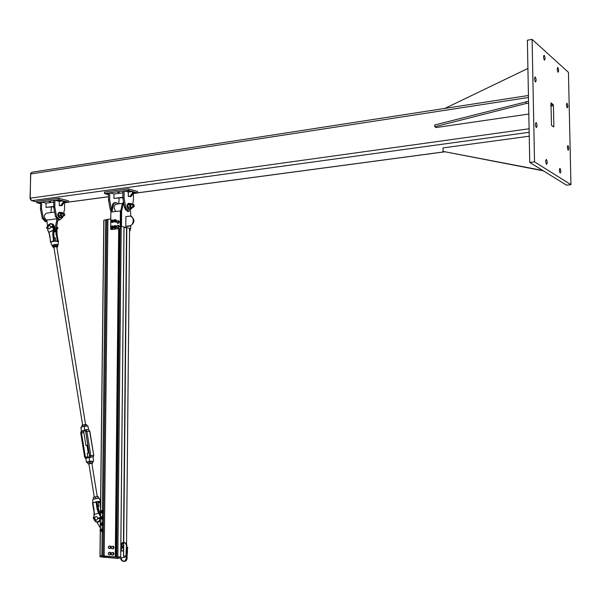 <?xml version="1.0" encoding="UTF-8"?>
<svg xmlns="http://www.w3.org/2000/svg" width="601" height="601" viewBox="0 0 601 601"><rect width="100%" height="100%" fill="white"/><g stroke="black" fill="none" stroke-linecap="round" stroke-linejoin="round"><path stroke-width="0.9" d="M551.478 125.361L550.974 102.854L553.13 104.566L553.431 105.701L553.867 126.233L553.626 126.946L551.478 125.361M560.147 173.08C559.193 170.977 559.148 169.384 560.004 168.295C560.988 170.346 561.041 171.946 560.177 173.096L560.147 173.08M557.968 72.158C557.044 70.001 556.977 68.416 557.766 67.395C558.772 69.4 558.87 71.016 558.066 72.225L557.968 72.158M546.512 164.374C545.498 162.187 545.453 160.535 546.369 159.43C547.413 161.564 547.473 163.217 546.549 164.396L546.512 164.374M544.363 60.123C543.379 57.876 543.304 56.239 544.145 55.202C545.227 57.29 545.332 58.951 544.468 60.198L544.363 60.123M536.287 127.615C535.236 125.339 535.183 123.656 536.115 122.559C537.219 124.738 537.302 126.435 536.347 127.645L536.287 127.615M568.118 150.19C567.216 148.131 567.164 146.569 567.968 145.517C568.914 147.5 568.982 149.071 568.17 150.22L568.118 150.19M535.371 81.931C534.334 79.632 534.274 77.957 535.175 76.883C536.295 79.039 536.392 80.744 535.468 81.991L535.371 81.931M567.179 107.842C566.285 105.761 566.225 104.206 566.998 103.177C567.96 105.145 568.043 106.715 567.254 107.895L567.179 107.842M534.522 161.842L570.95 184.657L566.503 185.153L529.744 162.435L527.37 40.229L532.103 39.373L534.522 161.842L529.744 162.435M570.95 184.657L568.441 72.353L532.103 39.373M36.804 201.944L31.68 200.681L30.215 198.172L30.621 173.959L31.981 172.202L528.444 95.484M30.816 200.065L30.05 198.338L30.756 173.163M529.233 136.202L442.982 147.899L443.027 151.399L542.733 170.466M443.027 151.399L543.312 170.819M525.988 101.637L526.025 103.537L434.778 126.743L434.756 124.97L528.549 101.246M434.778 126.743L436.183 127.547L528.797 114.032M528.587 103.147L526.025 103.537M527.918 68.454L444.95 108.383M126.886 191.651L128.419 192.057M112.545 193.59L114.085 193.995M108.571 194.025L107.136 193.762L108.571 193.642M117.556 192.275L119.238 192.523L117.556 192.275M133.43 192.485L134.977 192.741L133.43 192.853M127.728 190.9L129.403 191.141L127.728 190.9M137.591 192.966L137.606 191.486L128.314 188.804L104.514 192.057L104.499 193.537L128.298 190.299L137.591 192.966L133.437 193.522L133.377 200.546L132.566 204.332M128.314 188.804L128.298 190.299M108.563 194.656L104.499 193.537M122.912 192.801L114.017 194.003L113.965 198.428L122.867 197.256M122.859 197.639L113.965 198.428M131.717 208.307L128.802 211.402L125.797 207.721L124.054 197.969L124.129 190.87L126.946 191.644M128.704 211.417L127.6 211.552L124.595 207.871L125.797 207.721M124.595 207.871L122.852 198.127L124.054 197.969M122.852 198.127L122.927 191.028L124.129 190.87M119.126 198.127L118.773 203.844M111.132 211.695L110.246 209.681L111.343 209.539M111.388 209.321L109.682 199.863L109.758 192.823L112.597 193.582M110.246 209.681L108.503 200.02L109.682 199.863M108.503 200.02L108.578 192.981L109.758 192.823M132.505 191.509L133.437 191.779L133.422 193.267L130.995 196.565L128.298 196.535L130.064 196.302L132.49 192.996L132.505 191.509L128.344 192.072L128.298 196.535M132.49 192.996L133.422 193.267M130.064 196.302L130.995 196.565M57.779 200.997L59.371 201.373M44.542 202.785L46.134 203.153M40.545 203.191L39.396 202.928L40.552 202.815M48.997 201.568L50.664 201.801L48.997 201.568M64.104 201.793L65.855 202.004L64.097 202.041M58.38 200.298L60.055 200.531L58.38 200.298M68.439 202.206L68.454 200.787L58.785 198.307L36.811 201.312L36.789 202.732L58.763 199.75L68.439 202.206L64.6 202.717L64.51 209.479L63.653 213.1M58.785 198.307L58.763 199.75M40.537 203.649L36.789 202.732M53.782 202.124L46.067 203.161L45.999 207.42L53.714 206.398M53.707 206.767L45.999 207.42M62.789 216.781L62.602 217.562L59.702 219.958L56.584 216.45L54.811 207.097L54.916 200.268L57.846 200.989M59.724 219.966L58.59 220.101L55.472 216.585L56.584 216.45M55.472 216.585L53.699 207.24L54.811 207.097M53.699 207.24L53.805 200.418L54.916 200.268M64.059 202.582L64.6 202.717M51.37 207.075L50.972 212.581M46.795 221.626L43.317 218.118L41.544 208.847L41.649 202.071L44.602 202.777M46.495 221.604L45.368 221.739L42.228 218.261L43.317 218.118M42.228 218.261L40.455 208.99L41.544 208.847M40.455 208.99L40.56 202.221L41.649 202.071M63.143 200.862L64.112 201.11L64.089 202.537L61.828 205.692L59.236 205.67L60.866 205.452L63.12 202.297L63.143 200.862L59.296 201.38L59.236 205.67M63.12 202.297L64.089 202.537M60.866 205.452L61.828 205.692M115.88 211.402C113.371 208.021 113.499 205.61 116.263 204.167M112.011 211.883L113.138 205.407L114.092 203.356L116.203 202.484L118.284 203.904M115.159 202.582L113.597 203.085L112.62 204.415L111.125 211.995M112.034 210.297L111.14 210.41M125.789 226.284L126.488 226.457L125.789 226.284L125.887 216.593L129.658 216.142C134.571 215.586 134.293 225.548 129.388 225.871L125.789 226.284L125.812 224.045M125.459 209.884L124.084 205.031M130.455 210.913L130.838 216.3M130.748 225.893L130.725 228.605L129.568 228.643M123.513 201.823L122.206 204.265L120.741 210.936L120.583 226.472L121.132 226.6M130.725 228.605L121.485 226.367L121.642 210.823L123.663 202.642M121.642 210.823L110.854 212.033L110.757 220.807M121.485 226.367L120.583 226.472M124.031 227.306L126.533 227.907M110.689 227.328L110.667 229.357L111.38 229.522L120.921 228.433L120.936 226.554M110.749 221.341L111.275 221.761L111.869 220.687L111.343 220.266L110.794 220.717L110.697 226.787M110.667 229.357L120.921 228.433M120.208 228.26L120.388 210.838M129.553 230.709L130.154 230.641L130.177 228.665M129.553 230.499L130.154 230.641M125.864 218.832L125.887 216.593M126.488 226.457L130.086 226.044C134.887 222.836 135.18 219.605 130.958 216.337M133.918 204.738L133.279 204.242L132.528 206.323L133.369 207.255L134.173 206.579M134.181 205.234C134.076 210.26 131.356 202.334 134.181 205.234M130.485 208.712L128.967 209.193C126.788 206.571 126.826 204.595 129.08 203.273L129.771 203.596M129.365 209.291L128.539 209.246C126.398 206.752 126.39 204.776 128.531 203.311M54.623 212.108L46.562 213.145C43.497 215.09 43.557 217.472 46.75 220.312L46.75 220.312M57.899 219.883L56.276 228.696L53.774 232.249M56.592 218.824L46.818 220.041L47.577 226.224M57.884 221.236L56.667 220.958L56.697 218.944M53.97 230.799L55.059 228.425L56.667 220.958M64.6 213.738L63.518 213.137L62.932 214.655L63.916 215.992L64.81 215.15M63.736 213.325C66.944 214.933 61.858 216.923 63.736 213.325M61.445 217.307L60.002 217.9C57.568 215.519 57.553 213.603 59.957 212.145L60.739 212.499M60.265 217.938L59.612 217.945C57.223 215.714 57.155 213.798 59.416 212.183M110.779 218.832L103.808 220.214L100.54 511.203M100.314 531.006L99.976 555.617L115.775 556.992M115.79 556.864L116.647 556.736M116.654 557.165L120.027 228.538L116.639 557.165L120.711 556.781M126.285 555.97L123.483 556.391L126.435 555.948L126.45 555.362L126.435 555.948M120.005 229.101L119.156 229.199M119.441 229.492L119.997 229.432M131.747 204.806C130.049 205.151 130.019 206.038 131.672 207.465M132.603 207.353L131.168 208.622L129.756 207.029L129.726 204.43L131.108 203.431L132.122 204.393L130.575 203.904L129.899 205.707L130.627 207.803L132.017 208.104L132.528 207.36M131.108 203.431L128.449 204.182L127.773 205.978L127.945 207.255L129.365 208.847L131.168 208.622M127.945 207.255L129.756 207.029M127.915 204.656L129.726 204.43M62.549 213.701C60.716 213.911 60.663 214.745 62.391 216.187M63.353 216.067L61.753 217.269L60.355 215.594L60.461 213.13L61.971 212.341L62.872 213.227L61.37 212.716L60.558 214.339L61.204 216.413L62.654 216.848L63.285 216.075M61.971 212.341L58.793 213.34L58.59 214.595L58.68 215.804L60.077 217.479L61.753 217.269M58.68 215.804L60.355 215.594M58.793 213.34L60.461 213.13M119.479 226.479L118.607 225.285M118.021 227.847L119.118 226.592M119.231 226.585L118.142 227.847L117.45 227.554M117.946 225.3L119.238 226.487M119.524 221.987L118.66 220.792M118.059 223.354L119.141 222.092M119.276 222.085L118.187 223.354L117.187 223.099L116.872 221.431L116.864 222.558L117.646 223.016L117.187 223.099M118.277 220.732L119.283 221.994M117.195 220.852L116.872 221.431L117.195 220.852M118.232 220.725L118.427 221.236L117.653 220.77L118.72 220.845L119.231 221.897L118.705 223.084L117.646 223.016L118.42 222.355L118.224 222.971M118.75 221.777L118.42 222.355L118.427 221.236L119.231 221.897M118.705 223.084L117.668 223.219M118.465 225.984L118.239 227.103L118.465 225.984L117.826 225.277L118.465 225.984M117.939 227.621L117.375 227.509L118.239 227.103L117.939 227.621L118.42 227.741L116.94 227.426L116.737 226.81L117.375 227.509L116.94 227.426M116.962 225.691L117.826 225.277L116.962 225.691L116.737 226.81L116.962 225.691M118.667 226.607L119.148 226.72L118.878 225.51L118.389 225.39M119.148 226.72L118.42 227.741M113.687 220.747L114.258 221.408L114.881 220.567L114.318 219.906L113.687 220.747M113.709 220.71L113.777 220.402C114.851 220.507 114.844 220.68 113.747 220.935L113.709 220.71M113.642 226.893L114.198 227.396L114.806 226.404L114.25 225.901L113.642 226.893M113.664 226.825L113.709 226.389C114.783 226.494 114.776 226.667 113.687 226.93L113.664 226.825M110.689 227.351L111.215 227.741L111.794 226.637L111.275 226.246L110.689 227.351L110.734 226.735C111.801 226.84 111.794 227.02 110.712 227.276M110.764 221.258L110.802 220.755C111.869 220.86 111.861 221.04 110.772 221.296L110.764 221.258M114.28 225.751L115.324 225.608L115.835 226.652L115.317 227.824L115.903 227.959L114.31 227.982L113.927 227.336L114.31 227.982L115.339 227.824L114.31 227.982L113.957 227.411M116.151 226.156L116.211 227.388L116.399 226.765L115.302 225.608L116.271 226.412M115.595 228.034L115.835 226.652L116.399 226.787L115.903 227.959L116.271 227.253M114.235 227.411L115.234 226.652L114.566 225.976M114.31 227.426L114.611 225.991M111.313 226.089L112.357 225.961L112.838 227.005L112.319 228.177L112.913 228.32L111.876 228.448M113.236 226.637L113.206 227.817L113.431 227.14L112.334 225.961L113.296 226.772M112.905 226.089L111.335 226.074L113.176 226.509M113.266 227.674L113.311 226.795L112.853 227.02L112.342 228.177L113.146 227.929M111.32 228.32L110.952 227.681L111.32 228.32L112.327 228.192L111.32 228.32M111.26 227.756L112.252 227.013L111.591 226.322M111.335 227.771L111.636 226.337M112.657 222.415L113.491 221.183L112.95 222.355L111.365 222.332L111.012 221.701L111.38 222.34L112.387 222.22L113.379 220.83L112.379 222.205L112.95 222.355L112.447 222.438M113.326 221.709L112.996 220.124L111.388 220.109L112.402 219.989L112.898 221.033L112.425 219.989L113.243 220.544M112.44 222.438L111.065 221.814M111.283 220.274L112.98 220.116M111.32 221.777L112.319 221.033L111.658 220.342M111.395 221.792L111.666 220.372M116.346 220.462L115.4 219.62L115.88 220.68L115.369 221.867L115.903 220.695L115.407 219.628L114.378 219.741L115.97 219.771L116.466 220.807L115.88 220.68L116.466 220.83L115.933 222.002L114.333 221.972L113.987 221.348M115.497 222.085L114.355 221.987L115.49 222.077M114.295 221.416L115.294 220.68L114.633 219.989L114.37 221.438M99.42 512.51L100.284 511.872M100.292 527.881L96.956 522.194M100.082 530.555L100.773 531.126L101.186 530.262L100.502 529.691L100.082 530.555M100.104 530.54L100.104 530.232C101.141 530.15 101.178 530.352 100.224 530.833L100.104 530.54M100.149 524.327L100.84 524.928L101.261 524.095L100.57 523.494L100.149 524.327M100.164 524.312L100.179 524.027C101.208 523.952 101.246 524.155 100.292 524.628L100.164 524.312M101.156 518.573L100.645 517.303L100.367 518.513L101.156 518.573M101.006 518.483L100.359 518.43L100.247 517.837L101.006 518.483M100.352 512.172L100.976 512.548L101.344 511.489L100.72 511.113L100.352 512.172M100.359 512.12L100.322 511.646C101.351 511.571 101.389 511.774 100.427 512.24L100.359 512.12M102.839 529.083L101.238 529.09L100.9 529.646L101.223 529.105L102.388 529.045M101.216 531.412L102.238 531.472L101.013 531.096L102.23 531.472L102.771 530.352L102.245 529.165L101.096 529.301M101.336 531.059L102.155 530.345L101.201 529.616M101.389 531.051L101.261 529.609M103.395 523.749L102.794 523.832L102.493 525.086L101.494 525.349L101.103 524.898L101.516 525.357L103.079 525.034L102.501 525.101L102.816 523.839L102.095 522.825L102.696 522.765M101.088 523.103L102.087 522.832L102.794 523.832L103.342 523.636M101.396 524.868L102.208 523.952L101.276 523.418M101.456 524.861L101.329 523.411M100.953 517.273L101.839 516.567L100.953 517.273L101.832 516.582L102.748 517.221L102.763 518.565L101.9 519.241L101.133 518.708L101.915 519.241L103.357 518.513L102.786 518.558L102.756 517.243L103.334 517.183M103.327 517.16L101.847 516.567M101.464 518.678L102.2 517.521L101.344 517.228M101.524 518.671L102.268 517.867L101.404 517.221M102.673 512.818L101.231 512.518L101.584 512.961L103.169 512.728L102.606 512.766L102.966 511.556L102.576 512.773L103.169 512.728M102.966 511.534L102.298 510.497L102.899 510.437L101.284 510.677L102.298 510.497L102.944 511.549L103.477 511.316L102.966 511.534M101.531 512.488L102.358 511.631L101.419 511.045M101.584 512.488L101.479 511.038M121.222 550.771L120.809 550.847M124.031 226.983L120.809 551.027M121.222 550.591L123.536 551.087L123.483 556.391M123.303 550.734L121.139 551.049M102.147 531.472L101.877 555.767L100.149 555.64L100.134 556.804L117.496 558.404L126.225 557.097M102.966 557.127L106.753 219.665M107.917 219.177L104.161 556.256L117.511 557.225L117.496 558.404M120.839 556.796L117.984 557.225M100.097 555.64L100.134 556.804M121.267 546.091L120.854 546.159M109.75 554.806L110.396 554.715L110.93 553.581L110.419 552.364L108.728 552.387L109.78 552.462L110.291 553.671L109.75 554.806L108.698 554.731L108.188 553.521L108.728 552.387M110.419 552.364L109.78 552.462M110.93 553.581L110.291 553.671M109.818 548.548L110.464 548.458L110.997 547.323L110.486 546.114L108.796 546.136L109.848 546.204L110.359 547.413L109.818 548.548L108.766 548.48L108.255 547.271L108.796 546.136M110.486 546.114L109.848 546.204M110.997 547.323L110.359 547.413M112.8 555.023L113.439 554.933L113.98 553.791L113.461 552.582L111.763 552.597L112.823 552.672L113.341 553.889L112.8 555.023L111.741 554.948L111.23 553.739L111.763 552.597M113.461 552.582L112.823 552.672M113.98 553.791L113.341 553.889M112.86 548.758L113.499 548.668L114.04 547.526L113.529 546.317L111.831 546.339L112.89 546.407L113.401 547.616L112.86 548.758L111.809 548.683L111.29 547.473L111.831 546.339M113.529 546.317L112.89 546.407M114.04 547.526L113.401 547.616M125.759 555.422L125.827 555.805L125.759 555.422M98.361 518.603L98.406 518.047M96.228 520.211L96.596 520.173C98.226 518.408 98.001 517.153 95.912 516.402C94.349 517.852 94.455 519.121 96.228 520.211M51.348 227.313L51.265 226.787M49.327 225.33L49.38 225.33C51.085 226.404 51.032 227.606 49.214 228.921C47.524 227.892 47.554 226.697 49.327 225.33M50.92 226.96L53.008 226.081L52.054 227.02L52.783 227.569L51.731 227.013L52.663 227.539M47.93 227.471L46.735 227.854L46.743 227.231L47.201 227.276L46.743 227.043L46.69 228.132L47.096 227.982M47.036 227.584L47.96 227.726M51.859 227.231L50.995 227.321M52.828 226.194L51.709 226.945L52.978 227.373M51.731 226.862L52.82 226.111M47.073 227.501L46.578 227.854L46.608 227.268L47.073 227.501M46.855 227.373L46.728 227.771M57.456 228.305L58.034 228.53L57.456 228.425M57.403 227.463L57.854 227.531L57.411 227.516M57.441 227.787L57.854 227.531M97.993 518.25L100.307 517.604M94.072 517.822L94.8 517.859L93.839 517.641M100.044 517.769L98.834 518.37L100.179 518.888L98.864 518.453L99.819 519.106M93.944 518.378L94.778 518.415L93.816 518.535C94.53 521.232 95.957 522.427 98.128 522.126L100.382 520.03M94.77 518.25L93.906 518.37M93.786 518.197L94.334 514.433L98.647 513.171L100.42 516.642M98.864 518.295L100.074 517.596M100.097 517.581L98.053 518.047M93.824 518.115L93.358 518.4L93.253 517.784L93.824 518.115M93.463 517.852L93.516 518.31M100.179 518.888L99.18 518.34L100.217 517.882M56.862 225.946L57.057 235.096L58.485 241.918M58.274 242.038L57.118 235.134L56.396 234.953L56.178 231.28M53.947 230.581L53.737 234.382L53.068 234.24L53.602 228.966C54.12 225.713 53.166 223.918 50.724 223.58L48.591 224.699L47.329 227.261C50.612 222.393 52.587 222.933 53.286 228.876L52.745 234.255L53.436 240.768L52.219 241.534L54.608 241.189C57.035 240.971 58.267 241.226 58.305 241.955M52.88 230.393L48.951 232.234L52.911 230.611M48.929 232.016L50.754 242.233M48.809 232.136L48.118 231.002L48.944 232.226M48.921 232.332L49.823 235.449M51.017 243.135L50.875 242.556M51.108 242.308L52.219 241.534L50.461 241.993L49.845 235.442M58.034 241.444L54.608 241.189M58.237 241.617L53.947 240.813L53.789 241.286M54.473 241.046L53.444 240.783L52.745 234.255M54.443 240.513L54.638 241.024L54.406 240.558M58.297 242.015L58.117 244.877M51.814 241.625L51.258 242.15M50.987 241.782L50.792 242.241M100.435 501.317L94.312 502.338L96.04 502.218L97.242 509.498L98.677 513.397M98.632 513.164L94.41 514.433M94.327 514.193L94.049 510.279L93.981 515.989M94.365 514.216L92.509 503.09L93.876 502.451L92.93 502.564M100.435 515.5L97.58 509.415L96.04 502.218L100.344 501.542L96.753 501.625M95.905 501.82L96.941 501.835M97.242 509.498L98.248 509.355L99.774 513.239M96.919 502.008L98.113 501.933M94.304 502.413L95.213 502.383M100.134 501.572L98.121 501.993L100.592 501.632M96.806 502.639L97.069 501.888L96.806 502.639L98.248 509.355M98.256 502.782L99.811 502.398L99.263 501.707L99.991 501.85L100.51 508.694M92.839 502.729L94.132 510.257M55.825 240.948L55.33 237.898L54.128 237.553M87.821 445.476L85.951 445.574L87.761 445.101M89.008 452.808L87.198 453.334M97.693 506.515L98.842 506.44L97.738 506.733M81.143 427.018L84.035 426.425C86.702 425.989 88.031 425.974 88.016 426.364L88.557 429.707M87.678 426.109L84.102 426.154L84.666 430.308L85.823 429.61L88.587 429.587L89.842 431.285M81.375 430.902L81.037 427.071M85.883 458.879L86.529 462.334M88.595 429.61L89.654 431.263L93.779 455.505L93.132 457.556C92.764 456.467 91.84 456.497 90.368 457.646L89.038 457.346L89.677 461.267L86.552 462.124L89.677 461.267L93.471 461.403M89.842 461.576L93.403 461.433M98.421 497.913L97.993 496.358L93.343 497.305L97.978 496.351M93.658 498.77L93.343 497.305M97.835 496.441L98.046 497.763M95.401 496.802L95.612 498.116M87.859 462.304L92.291 461.478M91.863 463.303L88.895 463.829M91.885 463.469L92.599 463.116L91.172 463.161L88.918 463.995M88.144 463.972L89.925 463.161L92.719 463.116L92.569 461.763L90.909 461.538L87.814 462.327M92.156 461.538L92.366 462.838M87.701 462.394L87.911 463.702M89.714 461.853L89.925 463.161M81.991 425.253L86.311 424.546M86.837 425.846L86.634 424.622L83.479 424.787L81.946 425.283L81.871 426.808M82.39 426.657L82.968 426.485M84.749 424.682L84.951 425.966M82.262 425.207L82.472 426.492M53.406 245.373L56.727 244.915M56.779 246.793L54.413 246.861L53.932 247.349M56.862 247.342L57.501 246.673L56.103 246.357L53.947 246.748L53.204 247.462L53.992 247.755M57.696 246.868L57.065 244.975L53.136 245.524L52.956 246.973L54.894 246.23L57.26 246.185L57.696 246.868L57.065 247.251M53.714 247.717L52.956 246.973M57.065 244.975L57.26 246.185M54.699 245.028L54.894 246.23M553.867 126.233L552.845 126.375M553.431 105.701L550.786 106.092M553.13 104.566L550.764 104.92M529.158 132.295L31.68 200.681M30.215 198.172L529.09 128.779M30.621 173.959L528.482 97.482M68.439 202.086L108.541 196.722M137.591 192.838L444.192 151.858M113.138 205.407L112.252 205.519M123.107 204.145L122.206 204.265M129.388 225.871L130.086 226.044M56.276 228.696L55.059 228.425M105.663 219.974L102.388 510.482M106.79 219.575L103.019 556.015M102.223 525.266L102.178 529.038M102.29 519.204L102.245 522.802M102.358 512.871L102.32 516.522M100.525 512.42L100.472 517.393M100.457 518.61L100.397 523.584M100.39 524.801L100.329 529.782M103.905 220.184L100.585 511.173M100.57 512.458L100.51 517.363M100.495 518.648L100.442 523.554M100.427 524.838L100.375 529.751M100.359 531.036L100.074 555.64M118.675 228.688L115.279 557.067M118.743 228.68L115.347 557.067M119.163 228.635L115.775 556.999L119.171 228.635M121.132 226.412L117.766 557.247M121.199 226.397L117.834 557.247M123.994 226.975L120.711 556.811M126.541 227.591L123.46 542.222M123.46 542.613L123.378 550.741M126.803 227.651L123.731 542.207M123.731 542.598L123.596 556.376M129.561 228.32L126.541 544.589M114.295 225.743L115.309 225.6L114.295 225.743M115.873 225.736L115.309 225.593L116.188 226.216M111.005 227.794L111.298 228.305M114.032 221.446L115.347 222.092M102.816 531.404L102.23 531.472L102.771 530.33L103.342 530.285L102.771 530.33L102.275 529.165L102.854 529.098M102.673 522.757L101.111 523.08M102.493 525.199L103.094 525.019M102.854 518.941L101.907 519.241L101.126 518.708M101.854 516.575L102.433 516.514M118.044 558.389L118.059 557.217M126.233 555.978L126.225 557.142M104.153 557.428L104.168 556.256M103.004 557.18L103.019 556.023M101.862 556.932L101.877 555.767M121.267 546.024L122.732 545.978L120.854 546.241M120.854 546.692L123.04 546.392L123.025 547.556L120.839 547.864M122.732 545.978L123.055 546.384L122.732 545.978M123.055 546.384L122.799 547.917L120.839 548.195L123.025 547.549M121.68 548.074L121.237 549.081M121.244 548.3L121.642 548.232M121.635 549.021L121.695 548.074M121.943 545.926L121.515 544.378L121.988 545.933M121.672 545.52L121.274 545.573M126.338 551.56L127.202 551.613M126.308 551.598L126.345 551.087M126.03 553.393L127.42 553.408M126.052 551.59L126.007 553.378L126.428 553.423L126.45 551.658M126.51 551.635L126.465 553.423L126.007 553.378M126.435 553.446L127.179 553.348M127.172 549.209L126.36 549.186L127.172 549.239M127.172 549.269L127.795 547.609M126.33 549.246L126.39 546.106C126.15 543.642 125.068 542.5 123.152 542.68L121.267 546.159M126.052 551.042L127.442 551.057L126.03 551.012M126.075 549.246L126.473 549.284M126.533 549.284L127.457 549.261M126.473 549.306L126.45 551.072L126.473 549.306M126.458 551.094L126.03 551.034L126.36 549.186M127.202 550.997L126.495 551.094M46.735 227.854L47.299 227.802M46.743 227.043L46.645 228.125M46.743 227.231L47.254 227.268L48.794 224.436L50.724 223.58M51.784 226.727L52.85 226.066M51.731 227.013L50.92 227.11M47.036 227.426L47.922 227.321M98.061 518.032L98.985 518.077M94.026 518.378L93.456 518.438M93.471 517.762L93.531 518.648L94.049 518.378M98.031 518.588L98.932 518.633L98.031 518.58M98.864 518.453L97.986 518.408M93.786 518.032L94.77 518.085M56.201 231.062L56.524 229.612L57.193 229.74M57.749 241.211L56.396 234.953L57.388 241.091M56.411 228.057L56.524 229.612L56.637 227.02M56.209 229.522L55.878 231.009L54.886 231.415M54.421 231.836L55.855 231.25L56.081 235.006M48.118 231.002L47.254 227.877L48.072 231.115M53.286 228.876L54.27 229.116L53.947 230.566M54.383 240.453L53.752 234.488M47.178 227.952L49.83 235.554L50.507 241.948M57.861 245.418L58.102 245.148C57.696 244.216 55.998 244.164 53.023 244.975L52.024 245.711L52.437 246.2M52.858 246.38L53.204 245.178C56.689 244.359 58.124 244.539 57.508 245.711M52.986 240.978L52.197 241.474M54.27 229.101L54.27 229.116C54.804 226.111 53.962 224.316 51.754 223.737M93.072 502.917L93.899 502.511M100.442 514.403L99.556 514.644M94.297 514.426L93.681 517.521M100.39 518.941C98.121 523.035 95.95 522.9 93.861 518.513M93.944 515.966L93.733 517.544M99.728 513.164L100.442 514.298M100.367 521.029L98.008 522.156M92.9 499.228L99.188 498.094L100.382 501.211M100.54 505.899L100.149 502.361M99.112 497.996L92.9 499.146L92.749 502.624M92.562 503.082L94.094 510.264M96.806 502.646L99.668 512.969M86.371 457.879L85.35 456.963L81.443 432.743L82.142 431.338L84.951 430.639M84.666 430.308L85.665 431.458L89.594 455.738L85.658 431.458L84.313 430.346L81.901 431.045L83.644 431.338M80.887 427.581L81.405 430.767M85.92 458.202L84.921 457.03L81.015 432.81L81.571 431.21M81.901 431.045L81.022 432.803L84.921 457.03L86.274 458.172L88.7 457.504L89.594 455.738L89.038 457.346M85.92 458.788L86.469 462.184L87.731 462.605L86.867 462.394M90.368 457.646L90.819 455.543L89.489 455.783L88.7 457.504M86.416 457.872L88.798 457.211L86.274 458.172M87.776 456.888L84.628 457.181M83.87 432.728L80.729 432.93L81.36 430.744M89.549 455.753L85.627 431.526L84.313 430.346M88.843 457.203L89.489 455.783L85.658 431.458M84.921 430.624L85.62 431.473M87.04 445.604L88.227 452.951M93.132 457.556L93.583 455.46L90.819 455.543L86.882 431.263L85.665 431.458M93.771 455.475L89.849 431.323L86.882 431.263L85.823 429.61M80.737 432.968L84.628 457.143L85.898 458.901M68.439 202.124L108.541 196.76M137.591 192.883L444.334 151.88M127.6 211.552L128.802 211.402M58.59 220.101L59.702 219.958M45.368 221.739L46.457 221.604M122.476 203.363L115.437 204.272M131.341 207.51L133.369 207.255M131.258 204.498L132.956 204.287M128.824 209.336L129.253 209.276M62.046 216.232L63.916 215.992M61.971 213.34L63.503 213.145M59.724 217.968L60.115 217.923M103.808 220.214L100.48 511.263M100.465 512.36L100.412 517.453M100.397 518.543L100.337 523.644M100.329 524.741L100.269 529.842M100.254 530.938L99.976 555.617M106.828 219.485L103.041 557.232M120.005 228.538L116.639 557.165M129.576 228.327L126.548 544.619M114.648 221.506L114.258 221.408M114.588 227.494L114.198 227.396M111.606 227.839L111.215 227.741M111.666 221.859L111.275 221.761M115.309 228.072L114.31 227.982M115.903 227.959L116.136 227.569M112.312 228.418L111.884 228.448M112.372 222.445L111.38 222.34M112.973 222.347L113.206 221.957M114.37 219.741L115.955 219.763M114.333 221.972L113.98 221.341M101.674 529.556L100.637 529.676M101.809 531.006L100.773 531.126M101.749 523.366L100.713 523.479M101.877 524.816L100.84 524.928M101.824 517.183L100.795 517.288M101.937 518.625L100.908 518.731M101.9 511L100.87 511.098M102.005 512.443L100.976 512.548M101.238 529.09L101.817 529.023M102.486 519.181L101.907 519.241M126.3 557.112L126.308 555.963M99.999 556.781L100.014 555.632M127.773 547.226L126.781 549.284M120.793 557.976C120.2 561.822 127.066 563.302 127.089 557.878L127.127 553.468M127.149 551.628L127.149 551.117M121.177 557.916C121.425 560.192 122.604 561.274 124.7 561.161L126.706 557.886L126.743 553.468M126.766 551.628L126.766 551.117M126.773 546.099C127.72 542.327 121.026 540.367 120.891 545.746L120.884 546.166M120.861 548.187L120.839 550.847M121.244 548.135L121.222 550.839M126.698 554.513L126.706 553.468M126.721 551.628L126.728 551.117M126.743 549.276L126.773 546.106M125.767 555.414L126.323 553.438M125.827 555.805L126.698 554.52M126.473 553.438L127.442 553.393M127.457 551.635L127.442 553.378M127.465 551.034L127.465 549.254M52.64 227.531L51.784 227.201M99.826 519.121L98.895 518.61M93.32 517.506L93.531 518.648M57.11 235.111L56.892 231.453M56.922 231.25L56.877 225.908M53.001 224.196L54.511 227.058L53.797 234.413L54.443 240.483M50.86 242.699L52.024 245.711L52.865 246.402M57.508 245.741L58.102 245.148M93.779 518.573C94.462 521.217 95.912 522.404 98.128 522.126L100.367 521.059M99.796 513.194L100.442 514.246M53.91 247.206L82.622 424.997M83.577 430.917L85.951 445.574M56.794 246.936L85.567 424.494M87.19 453.274L87.866 457.474M88.888 463.769L94.237 496.914M91.848 463.251L97.212 496.381M98.106 501.895L98.842 506.403M87.934 426.162C88.114 425.778 86.837 425.771 84.11 426.154M93.102 457.684L93.628 460.922M87.1 445.596L88.287 452.936"/></g></svg>
